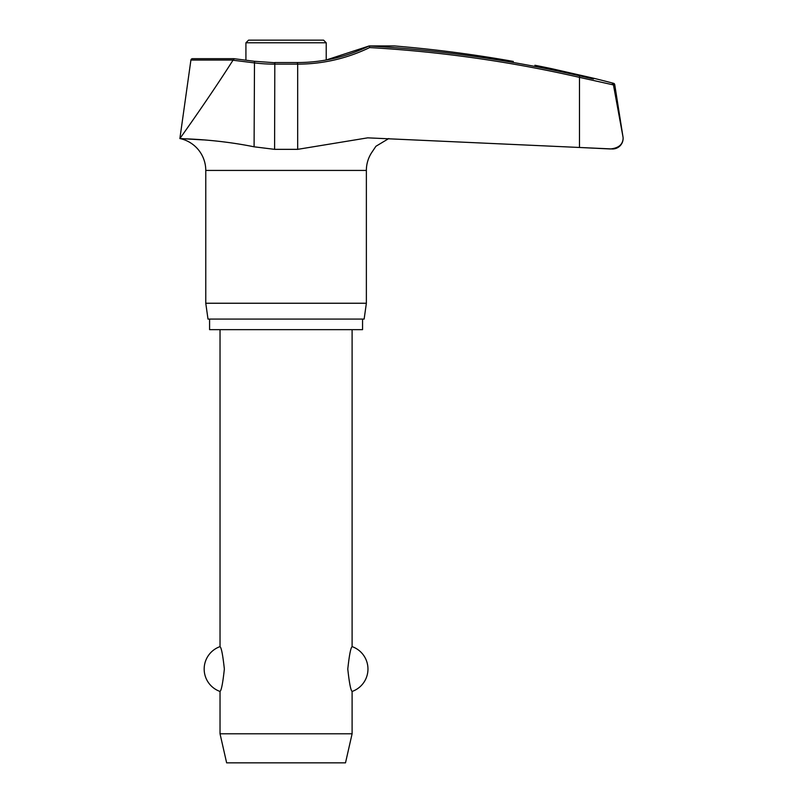 <?xml version="1.0" encoding="UTF-8"?>
<svg xmlns="http://www.w3.org/2000/svg" width="803" height="803" viewBox="0 0 803 803"><rect width="100%" height="100%" fill="white"/><g stroke="black" fill="none" stroke-linecap="round" stroke-linejoin="round"><path stroke-width="1.2" d="M297.361 62.734L297.672 64.14A167.285 165.83 90 0 0 369.621 47.568L369.46 45.942L394.715 45.942L403.819 46.765L394.715 45.942M203.39 139.913L179.882 138.538C178.898 138.879 213.347 138.538 254.089 146.808L274.596 149.348L297.672 149.348L367.704 137.845L612.548 148.977A10.569 10.569 0 0 0 622.987 136.761L613.382 84.596L612.267 83.311L613.382 84.596L622.967 136.761L614.727 84.596A1.586 1.586 0 0 0 613.562 83.311A1289.437 1289.437 0 0 0 593.467 78.202L552.263 68.807A1289.437 1289.437 0 0 0 534.888 65.264M362.554 319.082L362.554 329.652L209.583 329.652L209.583 319.082M388.772 138.548L375.924 146.276L372.18 151.857A32.582 32.582 0 0 0 366.369 170.427L366.369 303.243L205.769 303.243L205.769 170.427A32.582 32.582 0 0 0 179.882 138.538C181.528 136.319 210.406 95.798 232.99 60.235L254.089 62.855A167.285 165.86 -90 0 0 274.596 64.14L297.672 64.14L297.672 149.348M366.369 303.243L364.14 319.082L207.997 319.082L205.769 303.243M593.467 78.995L579.636 75.823A1286.526 1275.315 90 0 0 369.109 45.972L326.219 59.994L326.219 42.79L323.579 40.15L248.559 40.15L245.919 42.79L245.919 60.205M623.118 138.407C622.737 144.66 618.461 148.174 610.27 148.967L579.485 147.481L579.485 77.369L613.432 84.917M274.897 62.734L254.491 61.289L233.914 58.679L192.489 58.679A1.586 1.586 0 0 0 190.913 60.034L233.061 60.034L234.235 58.88M220.032 329.652L220.032 646.626C221.417 647.71 222.853 655.188 224.358 669.04C222.853 682.901 221.417 690.369 220.032 691.453L220.032 733.791L226.637 762.85L345.501 762.85L352.105 733.791L352.105 691.453C350.72 690.369 349.285 682.901 347.779 669.04C349.285 655.188 350.72 647.71 352.105 646.626L352.105 329.652M220.032 733.791L352.105 733.791M513.308 61.419C541.192 66.388 541.192 66.388 513.308 61.419A1288.905 1286.446 90 0 0 403.819 46.765M254.491 61.289L254.089 146.808M369.109 45.962C346.464 56.953 322.585 62.483 297.461 62.554L274.807 62.554L274.596 149.348M366.369 170.427L205.769 170.427M613.382 84.596L614.727 84.596M245.919 42.79L326.219 42.79M613.562 83.311L612.267 83.311M369.621 47.568A1284.951 1273.749 -90 0 1 579.485 77.369L579.636 75.823M352.105 691.453A23.769 23.769 0 0 0 352.105 646.626M220.032 646.626A23.769 23.769 0 0 0 220.032 691.453M233.864 58.679L192.489 58.679M190.913 60.034L179.882 138.538"/></g></svg>
